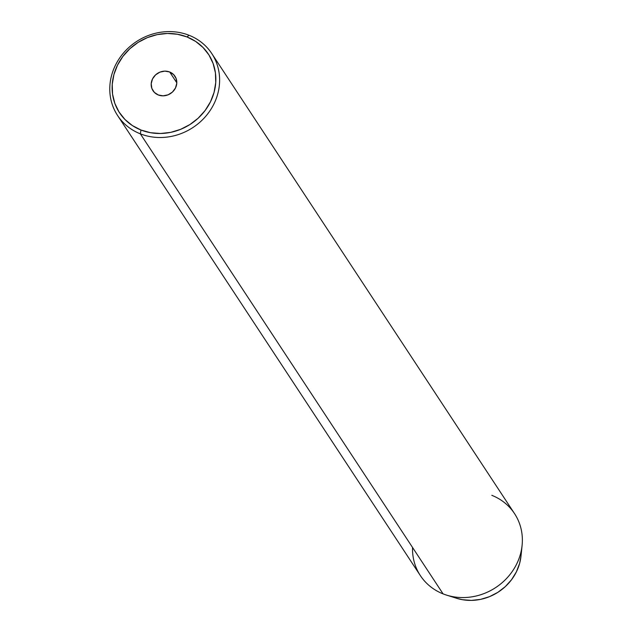 <?xml version="1.0" encoding="UTF-8"?>
<svg xmlns="http://www.w3.org/2000/svg" width="632" height="632" viewBox="0 0 632 632"><rect width="100%" height="100%" fill="white"/><g stroke="black" fill="none" stroke-linecap="round" stroke-linejoin="round"><path stroke-width="0.95" d="M169.676 71.985L176.802 82.808L169.676 71.985L173.634 74.592L176.131 78.55L176.778 83.266L175.475 88.006L172.425 92.067L168.096 94.816L163.135 95.835L158.308 94.982A13.153 12 146.7 0 1 153.007 90.716A13.153 12 146.7 0 1 154.571 75.903A13.153 12 146.7 0 1 169.676 71.985A13.153 12 146.7 0 1 174.977 76.251A13.153 12 146.7 0 1 173.413 91.063A13.153 12 146.7 0 1 158.308 94.982L154.342 92.375L151.854 88.409L151.206 83.701L152.502 78.953L155.551 74.9L159.888 72.151L164.849 71.124L169.676 71.985M491.799 495.322A56.366 51.413 146.7 0 1 522.103 545.337A56.366 51.413 146.7 0 1 446.492 595.091A56.366 51.413 146.7 0 1 443.087 593.883L140.344 133.834A56.366 51.413 146.7 0 1 117.607 115.545A56.366 51.413 146.7 0 1 124.322 52.061A56.366 51.413 146.7 0 1 189.055 35.273L186.993 36.94A53.238 48.561 146.7 0 1 210.48 101.807A53.238 48.561 146.7 0 1 140.991 130.026L140.344 133.834A56.366 51.413 -33.3 0 0 213.924 103.956A56.366 51.413 -33.3 0 0 189.055 35.273A56.366 51.413 146.7 0 1 211.783 53.57A56.366 51.413 146.7 0 1 205.076 117.046A56.366 51.413 146.7 0 1 140.344 133.834L443.087 593.883A56.366 51.413 -33.3 0 0 507.82 577.095A56.366 51.413 -33.3 0 0 514.535 513.619L211.783 53.57M446.492 595.091L456.667 598.299A47.977 43.766 -33.3 0 0 521.021 555.947L522.103 545.337M521.037 555.844L519.638 563.341L516.399 571.841L511.549 579.71L505.276 586.638L497.819 592.366L489.468 596.663L480.541 599.381L471.385 600.4L462.348 599.689L456.486 598.243M186.993 36.94L177.481 34.262L167.448 33.472L157.289 34.602L147.382 37.612L138.116 42.391L129.844 48.743L122.885 56.43L117.505 65.159L113.91 74.592L112.235 84.364L112.559 94.105L114.85 103.435L119.037 111.998L124.946 119.472L132.357 125.555L140.991 130.026L150.503 132.704L160.528 133.494L170.695 132.365L180.602 129.347L189.869 124.575L198.14 118.224L205.1 110.537L210.48 101.807L214.074 92.375L215.741 82.602L215.425 72.862L213.126 63.532L208.947 54.96L203.03 47.495L195.62 41.412L186.993 36.94L189.055 35.273A56.366 51.413 -33.3 0 0 115.474 65.151A56.366 51.413 -33.3 0 0 140.344 133.834L140.991 130.026A53.238 48.561 146.7 0 1 117.505 65.159A53.238 48.561 146.7 0 1 186.993 36.94M117.607 115.545L420.359 575.594A56.366 51.413 -33.3 0 0 443.087 593.883A56.366 51.413 146.7 0 1 412.546 547.478"/></g></svg>
